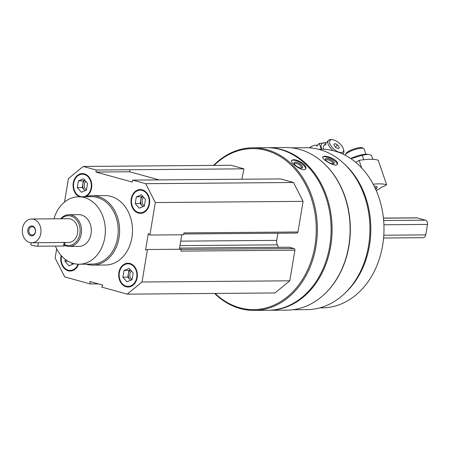 <?xml version="1.0" encoding="UTF-8"?>
<svg xmlns="http://www.w3.org/2000/svg" width="450" height="450" viewBox="0 0 450 450"><rect width="100%" height="100%" fill="white"/><g stroke="black" fill="none" stroke-linecap="round" stroke-linejoin="round"><path stroke-width="0.67" d="M137.171 277.627A11.897 9.349 -90.5 0 0 127.929 263.211A11.897 9.349 -90.5 0 0 118.671 275.181A11.897 9.349 -90.5 0 0 128.121 287.004A11.897 9.349 -90.5 0 0 137.171 277.627M85.494 196.746A11.897 9.349 -90.5 0 0 91.569 188.016A11.897 9.349 -90.5 0 0 82.328 173.593A11.897 9.349 -90.5 0 0 73.181 183.645A11.897 9.349 -90.5 0 0 79.532 196.796M85.601 196.746A34.701 27.27 89.5 0 1 92.064 195.699L104.94 195.598A34.701 27.27 89.5 0 1 132.491 230.079A34.701 27.27 89.5 0 1 105.502 264.999L92.627 265.106A34.701 27.27 89.5 0 1 86.147 264.167M64.491 202.118L68.428 178.594L83.216 166.449L96.176 170.021L95.979 172.052L132.289 182.059L132.756 180.112L145.716 183.684L155.312 202.551L149.878 235.041L148.314 233.516L145.541 250.082L147.454 249.514L142.014 282.004L127.226 294.148L101.672 287.1L102.864 285.12L89.831 281.526L90.287 283.961L64.733 276.913L55.131 258.047L56.678 248.833M61.178 255.532A11.897 9.349 -90.5 0 0 70.194 271.035A11.897 9.349 -90.5 0 0 78.57 264.218M149.49 203.985A11.897 9.349 -90.5 0 0 140.248 189.568A11.897 9.349 -90.5 0 0 130.995 201.538A11.897 9.349 -90.5 0 0 140.445 213.362A11.897 9.349 -90.5 0 0 149.49 203.985M291.465 147.836L305.679 147.718A80.955 63.619 89.5 0 1 369.951 228.161A80.955 63.619 89.5 0 1 306.99 309.628L292.776 309.746M321.368 161.117A80.955 63.619 89.5 0 1 322.459 295.982M335.34 160.234C331.644 157.691 328.061 156.358 324.591 156.24L322.751 156.887C321.075 159.143 336.195 167.951 337.506 164.154C337.922 163.119 337.202 161.814 335.34 160.234M213.581 165.398A81.304 63.894 89.5 0 1 252.821 147.797L266.558 147.69A81.304 63.894 89.5 0 1 331.104 228.476A81.304 63.894 89.5 0 1 267.874 310.292L254.138 310.404A81.304 63.894 89.5 0 1 214.616 293.439M252.821 147.797A81.304 63.894 89.5 0 1 317.374 228.583A81.304 63.894 89.5 0 1 254.138 310.404M303.902 164.273C300.392 161.364 296.91 159.829 293.451 159.671L291.6 160.352C289.502 162.877 303.924 172.8 305.741 168.756C306.315 167.608 305.702 166.118 303.902 164.273M214.11 165.392A80.511 63.27 89.5 0 1 299.239 174.398A80.511 63.27 89.5 0 1 300.116 283.056A80.511 63.27 89.5 0 1 215.145 293.439M288.866 247.241A1.389 1.091 89.5 0 1 289.103 247.208A1.389 1.091 89.5 0 1 289.344 247.236L294.069 248.541A1.389 1.091 89.5 0 1 294.907 250.194L289.783 280.811L274.995 292.956L127.226 294.148M83.216 166.449L230.985 165.257L243.939 168.829L241.898 179.229M132.756 180.112L280.524 178.914L293.479 182.492L303.081 201.352L297.956 231.975A1.389 1.091 89.5 0 1 296.899 233.066L183.729 233.983M277.898 233.224L276.699 240.373L180.714 241.144M278.589 247.292L277.352 244.851A5.951 4.674 89.5 0 1 276.699 240.373M267.047 147.684A81.304 63.894 89.5 0 1 267.542 147.679A81.304 63.894 89.5 0 1 332.089 228.465A81.304 63.894 89.5 0 1 268.852 310.286A81.304 63.894 89.5 0 1 268.363 310.286M267.542 147.679L285.564 147.532A81.304 63.894 89.5 0 1 350.117 228.319A81.304 63.894 89.5 0 1 286.881 310.14L268.852 310.286M344.323 163.924A79.324 62.336 89.5 0 1 345.364 292.804M318.42 149.254L321.019 149.231A79.324 62.336 89.5 0 1 383.996 228.049A79.324 62.336 89.5 0 1 322.301 307.868L319.697 307.89M291.488 160.633A8.229 3.105 -149.3 0 1 293.175 160.127A8.229 3.105 -149.3 0 1 301.478 163.451A8.229 3.105 -149.3 0 1 305.544 169.009M295.228 162.107A4.956 1.873 -149.3 0 1 301.185 164.874A4.956 1.873 -149.3 0 1 301.843 168.075A4.956 1.873 -149.3 0 1 297.388 166.714A4.956 1.873 -149.3 0 1 294.058 163.446A4.956 1.873 -149.3 0 1 295.228 162.107M294.328 163.991A4.101 1.547 -149.3 0 1 294.412 163.693A4.101 1.547 -149.3 0 1 295.363 163.311A4.101 1.547 -149.3 0 1 299.666 165.088A4.101 1.547 -149.3 0 1 301.461 167.884A4.101 1.547 -149.3 0 1 301.241 168.103M322.673 157.191A8.229 2.739 -153.8 0 1 324.349 156.724A8.229 2.739 -153.8 0 1 332.719 159.564A8.229 2.739 -153.8 0 1 337.309 164.436M326.531 158.473A4.956 1.654 -153.8 0 1 332.511 160.796A4.956 1.654 -153.8 0 1 333.737 163.688A4.956 1.654 -153.8 0 1 329.108 162.596A4.956 1.654 -153.8 0 1 325.418 159.587A4.956 1.654 -153.8 0 1 326.531 158.473M325.761 160.155A4.101 1.367 -153.8 0 1 325.8 160.031A4.101 1.367 -153.8 0 1 326.745 159.654A4.101 1.367 -153.8 0 1 331.116 161.19A4.101 1.367 -153.8 0 1 333.157 163.654A4.101 1.367 -153.8 0 1 333.084 163.761M147.454 249.514L181.176 249.238L180.866 251.111L294.907 250.194M289.783 280.811L142.014 282.004M98.432 283.894L90.287 283.961M243.939 168.829L96.176 170.021M293.479 182.492L145.716 183.684M303.081 201.352L155.312 202.551M297.956 231.975L183.915 232.898L183.6 234.771L149.878 235.041M129.898 169.751L129.701 171.776L159.148 179.899M181.778 234.782L179.359 249.255M129.701 171.776L95.979 172.052M53.977 218.812A33.711 26.494 89.5 0 1 78.587 196.802A33.711 26.494 89.5 0 1 105.351 230.299A33.711 26.494 89.5 0 1 79.133 264.223A33.711 26.494 89.5 0 1 55.406 246.083M60.705 218.762A15.862 12.465 89.5 0 1 68.918 214.729L78.728 214.65A15.862 12.465 89.5 0 1 91.322 230.411A15.862 12.465 89.5 0 1 78.986 246.375L69.176 246.454A15.862 12.465 89.5 0 1 64.479 245.329M78.587 196.802L91.462 196.695A33.711 26.494 89.5 0 1 118.226 230.192A33.711 26.494 89.5 0 1 92.008 264.116L79.133 264.223M92.064 195.699A34.701 27.27 89.5 0 1 119.616 230.181A34.701 27.27 89.5 0 1 92.627 265.106M82.513 173.593A11.897 9.349 -90.5 0 0 73.536 183.757A11.897 9.349 -90.5 0 0 79.903 196.791M83.109 196.763A11.301 8.882 -90.5 0 0 91.114 187.886A11.301 8.882 -90.5 0 0 83.829 174.341A11.301 8.882 -90.5 0 0 73.592 184.23A11.301 8.882 -90.5 0 0 81.917 196.774M85.832 181.412A4.877 3.831 -90.5 0 0 84.178 185.889A4.877 3.831 -90.5 0 0 86.468 189.911M84.909 180.349A5.951 4.674 -90.5 0 0 82.755 184.191A5.951 4.674 -90.5 0 0 84.201 189.855A5.951 4.674 -90.5 0 0 85.084 190.659M84.949 190.716L82.192 187.549L83.317 180.838L84.802 180.231M86.434 190.108L81.298 192.206L77.288 187.588L78.413 180.877L83.548 178.779L87.559 183.398L86.434 190.108M83.317 180.838L78.413 180.877M82.192 187.549L77.288 187.588M61.47 255.859A11.897 9.349 -90.5 0 0 70.38 271.029M61.566 255.966A11.301 8.882 -90.5 0 0 66.881 269.651A11.301 8.882 -90.5 0 0 78.052 264.206M128.109 263.211A11.897 9.349 -90.5 0 0 119.042 275.181A11.897 9.349 -90.5 0 0 128.301 286.999M136.71 277.504A11.301 8.882 -90.5 0 0 125.28 264.341A11.301 8.882 -90.5 0 0 122.079 283.472A11.301 8.882 -90.5 0 0 136.71 277.504M140.434 189.568A11.897 9.349 -90.5 0 0 131.366 201.538A11.897 9.349 -90.5 0 0 140.625 213.356M149.034 203.861A11.301 8.882 -90.5 0 0 137.604 190.699A11.301 8.882 -90.5 0 0 134.404 209.829A11.301 8.882 -90.5 0 0 149.034 203.861M71.364 262.811A5.951 4.674 -90.5 0 0 71.876 263.498A5.951 4.674 -90.5 0 0 72.759 264.302M72.624 264.358L71.229 262.761M74.126 263.655L68.974 265.849L64.963 261.231L65.273 259.386M67.995 261.208L64.963 261.231M131.434 271.024A4.877 3.831 -90.5 0 0 129.78 275.501A4.877 3.831 -90.5 0 0 132.069 279.523M130.511 269.961A5.951 4.674 -90.5 0 0 128.357 273.808A5.951 4.674 -90.5 0 0 129.797 279.472A5.951 4.674 -90.5 0 0 130.686 280.277M130.545 280.333L127.794 277.161L128.919 270.45L130.404 269.843M132.036 279.726L126.9 281.818L122.889 277.2L124.014 270.489L129.144 268.391L133.155 273.009L132.036 279.726M128.919 270.45L124.014 270.489M127.794 277.161L122.889 277.2M143.752 197.381A4.877 3.831 -90.5 0 0 142.099 201.859A4.877 3.831 -90.5 0 0 144.388 205.881M142.836 196.318A5.951 4.674 -90.5 0 0 140.681 200.166A5.951 4.674 -90.5 0 0 142.121 205.83A5.951 4.674 -90.5 0 0 143.01 206.634M142.869 206.691L140.119 203.518L141.238 196.808L142.729 196.2M144.36 206.083L139.224 208.176L135.214 203.558L136.333 196.847L141.469 194.749L145.479 199.367L144.36 206.083M141.238 196.808L136.333 196.847M140.119 203.518L135.214 203.558M361.682 167.934L359.094 160.391A47.593 11.514 -18.9 0 1 378.225 160.239L386.657 184.809L383.726 186.424A3.572 0.866 161.1 0 0 380.166 188.387L376.256 190.541M374.265 186.249A9.917 2.402 -18.9 0 1 376.65 186.48A9.917 2.402 -18.9 0 1 376.493 188.303M386.657 184.809A47.593 11.514 161.1 0 0 373.207 184.202M359.094 160.391L355.697 162.264M374.94 187.639A8.696 2.104 -18.9 0 1 376.217 188.837A8.696 2.104 -18.9 0 1 375.761 189.416M345.319 155.284A9.917 2.402 -18.9 0 1 345.442 154.699A9.917 2.402 -18.9 0 1 352.209 150.519A9.917 2.402 -18.9 0 1 361.862 148.213A9.917 2.402 -18.9 0 1 363.611 148.466A9.917 2.402 -18.9 0 1 364.101 148.933L365.906 154.192M345.442 154.699L346.202 153.27A8.696 2.104 -18.9 0 1 352.136 149.602A8.696 2.104 -18.9 0 1 360.602 147.578A8.696 2.104 -18.9 0 1 362.137 147.803L363.611 148.466M350.741 158.535A12.69 3.071 -18.9 0 1 366.289 154.181A12.69 3.071 -18.9 0 1 367.543 154.254A12.69 3.071 -18.9 0 1 367.762 154.288M351 158.709L362.228 155.306L367.954 154.316L371.43 155.227L372.819 159.278M362.228 155.306L363.611 159.351M317.858 145.024A47.593 21.954 40.9 0 0 310.506 146.998L309.763 147.853M311.209 147.982L310.506 146.998M332.314 139.691A8.696 4.011 40.9 0 0 331.965 139.686A8.696 4.011 40.9 0 0 334.153 149.349A8.696 4.011 40.9 0 0 343.553 149.422A8.696 4.011 40.9 0 0 332.314 139.691L331.014 139.607A9.917 4.573 40.9 0 0 330.615 139.596A9.917 4.573 40.9 0 0 328.365 140.462A9.917 4.573 40.9 0 0 333.152 150.649M342.664 153.973A9.917 4.573 40.9 0 0 343.361 153.439A9.917 4.573 40.9 0 0 343.822 150.694L343.553 149.422M335.638 147.42L333.821 144.877L334.749 143.589L337.5 144.844L339.317 147.392L338.389 148.68L335.638 147.42M338.254 148.618L339.317 147.392M335.469 147.189L337.5 144.844M326.284 142.869A12.69 5.856 40.9 0 0 324.669 142.706A12.69 5.856 40.9 0 0 321.829 149.231M326.357 142.779L319.224 143.449L321.3 149.231M326.137 144.765A9.917 4.573 40.9 0 0 323.426 148.371A9.917 4.573 40.9 0 0 323.691 149.282M319.224 143.449L316.665 146.402M35.336 231.773A4.163 3.274 -90.5 0 0 32.102 226.727A4.163 3.274 -90.5 0 0 28.862 230.917A4.163 3.274 -90.5 0 0 32.169 235.052A4.163 3.274 -90.5 0 0 35.336 231.773M35.454 231.947A4.956 3.898 89.5 0 1 30.836 235.738A4.956 3.898 89.5 0 1 27.832 229.843A4.956 3.898 89.5 0 1 32.456 226.046A4.956 3.898 89.5 0 1 35.454 231.947M31.551 218.998A11.897 9.349 89.5 0 1 40.995 230.816A11.897 9.349 89.5 0 1 31.742 242.792A11.897 9.349 89.5 0 1 22.5 228.369A11.897 9.349 89.5 0 1 31.551 218.998L68.338 218.7A11.897 9.349 89.5 0 1 77.782 230.524A11.897 9.349 89.5 0 1 68.529 242.494L64.131 242.443L63.534 246.015A3.966 0.534 9.5 0 0 64.395 245.829L64.952 242.511M64.131 242.443L35.404 242.758M383.423 218.087L416.498 217.822A3.572 2.807 89.5 0 1 417.111 217.901L425.34 220.174A3.572 2.807 89.5 0 1 427.5 224.415L425.751 234.883A3.572 2.807 89.5 0 1 423.034 237.696L383.58 238.011M61.324 218.756A14.873 11.689 89.5 0 1 79.976 228.291A14.873 11.689 89.5 0 1 64.597 244.626M68.918 214.729A15.862 12.465 89.5 0 1 81.512 230.49A15.862 12.465 89.5 0 1 69.176 246.454M31.146 242.775L30.819 244.727A3.966 0.534 9.5 0 0 33.39 245.672A3.966 0.534 9.5 0 0 37.783 246.223L63.534 246.015M277.352 244.851L179.961 245.638M289.344 247.236L179.544 248.124M294.069 248.541L181.142 249.452M427.5 224.415L383.918 224.769M425.34 220.174L383.653 220.511M425.751 234.883L383.799 235.221M417.111 217.901L383.428 218.177M38.379 242.651L37.783 246.223M289.103 247.208L179.55 248.091M376.217 188.837L376.971 187.408M367.543 154.254L367.959 154.311M342.832 154.052L343.361 153.439M323.893 145.631L328.365 140.462M31.742 242.792L35.404 242.764"/></g></svg>

